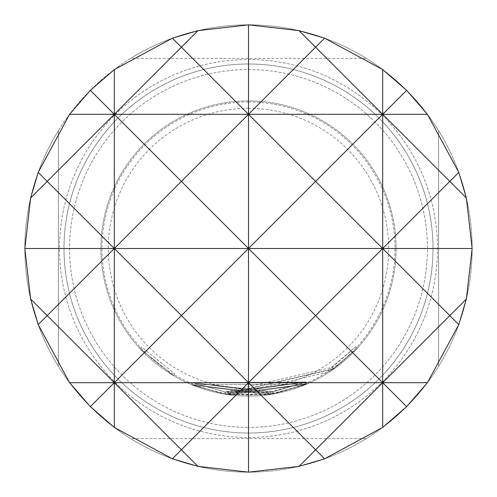 <?xml version="1.0" encoding="UTF-8"?>
<svg xmlns="http://www.w3.org/2000/svg" width="497" height="497" viewBox="0 0 497 497"><rect width="100%" height="100%" fill="white"/><g stroke="black" fill="none" stroke-linecap="round" stroke-linejoin="round"><path stroke-width="0.37" stroke-dasharray="2.48 1.86" d="M139.874 348.447L173.59 375.689L139.874 348.447L141.521 346.931L174.72 373.763L141.521 346.931L139.874 348.447M248.5 433.011A184.511 184.511 0 0 0 433.011 248.5A184.511 184.511 0 0 0 248.5 63.989A184.511 184.511 0 0 0 63.989 248.5A184.511 184.511 0 0 0 248.5 433.011A184.511 184.511 0 0 1 63.989 248.5A184.511 184.511 0 0 1 248.5 63.989A184.511 184.511 0 0 1 433.011 248.5A184.511 184.511 0 0 1 248.5 433.011A184.511 184.511 0 0 0 433.011 248.5A184.511 184.511 0 0 0 248.5 63.989A184.511 184.511 0 0 1 433.011 248.5A184.511 184.511 0 0 1 248.5 433.011A184.511 184.511 0 0 1 63.989 248.5A184.511 184.511 0 0 1 248.5 63.989A184.511 184.511 0 0 0 63.989 248.5A184.511 184.511 0 0 0 248.5 433.011A184.511 184.511 0 0 1 63.989 248.5A184.511 184.511 0 0 1 248.5 63.989M248.5 102.009A146.491 146.491 0 0 1 394.991 248.5A146.491 146.491 0 0 1 248.5 394.991A146.491 146.491 0 0 1 102.009 248.5A146.491 146.491 0 0 1 248.5 102.009M332.294 367.289L355.703 346.689L328.43 369.93L229.974 392.686L227.688 392.375L268.163 392.537L305.972 382.031L306.854 384.082L225.035 394.233L191.823 384.796L225.035 394.233L306.86 384.082L229.695 394.904L227.371 394.587L229.689 394.904L306.86 384.082L273.275 394.015L191.823 384.796L268.467 394.755L270.865 394.407L268.467 394.755L191.823 384.796L273.275 394.015L306.86 384.082L273.275 394.015L225.035 394.233L191.817 384.796L225.035 394.233L333.586 369.122L357.355 348.198L329.66 371.793L229.689 394.904L227.365 394.587L268.467 394.755L306.854 384.082L225.035 394.233L191.823 384.796L225.035 394.233L306.86 384.082L229.689 394.904L227.371 394.587L229.689 394.904L306.86 384.082L191.823 384.796L306.86 384.082L305.972 382.025L192.681 382.727L191.823 384.796L192.681 382.727L305.972 382.025L306.86 384.082L305.972 382.031L225.389 392.021L225.035 394.233L225.389 392.021L192.681 382.727L191.823 384.796L192.681 382.727L225.389 392.021L305.972 382.031L306.86 384.082L305.972 382.031L229.974 392.686L229.689 394.904L229.974 392.686L305.972 382.031L306.854 384.082L305.972 382.031L272.896 391.81L225.389 392.021L225.035 394.233L225.389 392.021L332.294 367.289L333.586 369.122M100.891 248.5A147.609 147.609 0 0 0 248.5 396.109A147.609 147.609 0 0 0 396.109 248.5A147.609 147.609 0 0 0 248.5 100.891A147.609 147.609 0 0 0 100.891 248.5A147.609 147.609 0 0 0 248.5 396.109A147.609 147.609 0 0 0 396.109 248.5A147.609 147.609 0 0 0 248.5 100.891A147.609 147.609 0 0 0 100.891 248.5M24.85 248.5A223.65 223.65 0 0 0 248.5 472.15A223.65 223.65 0 0 0 472.15 248.5A223.65 223.65 0 0 0 248.5 24.85A223.65 223.65 0 0 0 24.85 248.5M248.5 69.58A178.92 178.92 0 0 1 427.42 248.5A178.92 178.92 0 0 1 248.5 427.42A178.92 178.92 0 0 0 427.42 248.5A178.92 178.92 0 0 0 248.5 69.58A178.92 178.92 0 0 0 69.58 248.5A178.92 178.92 0 0 0 248.5 427.42A178.92 178.92 0 0 1 69.58 248.5A178.92 178.92 0 0 1 248.5 69.58M248.5 472.15A223.65 223.65 0 0 0 438.602 130.686L438.602 366.314L438.602 130.686A223.65 223.65 0 0 0 248.5 24.85A223.65 223.65 0 0 1 472.15 248.5A223.65 223.65 0 0 1 248.5 472.15A223.65 223.65 0 0 1 24.85 248.5A223.65 223.65 0 0 1 248.5 24.85A223.65 223.65 0 0 0 130.686 58.397L366.314 58.397L130.686 58.397A223.65 223.65 0 0 0 58.397 130.686L58.397 366.314A223.65 223.65 0 0 0 130.686 438.602L366.314 438.602L130.686 438.602A223.65 223.65 0 0 0 248.5 472.15M248.5 59.516A188.984 188.984 0 0 1 437.484 248.5A188.984 188.984 0 0 1 248.5 437.484A188.984 188.984 0 0 1 59.516 248.5A188.984 188.984 0 0 1 248.5 59.516A188.984 188.984 0 0 1 437.484 248.5A188.984 188.984 0 0 1 248.5 437.484A188.984 188.984 0 0 1 59.516 248.5A188.984 188.984 0 0 1 248.5 59.516M248.5 108.315A140.185 140.185 0 0 1 388.685 248.5A140.185 140.185 0 0 1 248.5 388.685A140.185 140.185 0 0 1 108.315 248.5A140.185 140.185 0 0 1 248.5 108.315M58.397 130.686A223.65 223.65 0 0 0 58.397 366.314L58.397 130.686M229.695 394.904L229.974 392.686L305.972 382.031L272.896 391.81L305.972 382.031L229.974 392.686L227.688 392.375L227.371 394.587L227.688 392.375L227.371 394.587L227.688 392.375L227.371 394.587L227.694 392.375L229.974 392.686L229.689 394.904M272.896 391.81L192.681 382.727L268.163 392.537L270.53 392.195L268.163 392.537L192.681 382.727L191.817 384.796L192.681 382.727L225.389 392.021L192.681 382.727L191.823 384.796L192.681 382.727L272.896 391.81L273.275 394.015M328.43 369.93L329.66 371.793M330.381 368.619L331.642 370.47L330.381 368.619M355.703 346.689L357.355 348.198M355.678 346.713L357.324 348.223M270.523 392.195L270.865 394.407L270.523 392.195M268.163 392.537L268.467 394.755M305.972 382.031L306.854 384.082L305.972 382.031L225.389 392.021L225.035 394.233L225.389 392.021L192.681 382.727L191.823 384.796L192.681 382.727L191.823 384.796L192.681 382.727L225.389 392.021L305.978 382.025L306.86 384.082L305.978 382.025M173.59 375.689L174.72 373.763L173.59 375.689"/><path stroke-width="0.75" d="M472.15 248.5L466.372 299.008L458.799 324.609L427.42 382.69L406.645 406.645L382.69 427.42L324.609 458.799L299.008 466.372L248.5 472.15L197.992 466.372L172.391 458.799L114.31 427.42L90.355 406.645L69.58 382.69L38.201 324.609L30.628 299.008L24.85 248.5L30.628 197.992L38.201 172.391L69.58 114.31L90.355 90.355L114.31 69.58L172.391 38.201L197.992 30.628L248.5 24.85L299.008 30.628L324.609 38.201L382.69 69.58L406.645 90.355L427.42 114.31L458.799 172.391L466.372 197.992L472.15 248.5L382.69 248.5L449.785 181.405L382.69 114.31L382.69 427.42M299.008 466.372L315.595 449.785L248.5 382.69L248.5 472.15M248.5 24.85L248.5 114.31L181.405 181.405L248.5 248.5L315.595 181.405L248.5 114.31L248.5 382.69L181.405 449.785L197.992 466.372M172.391 458.799L181.405 449.785L114.31 382.69L114.31 427.42M90.355 90.355L114.31 114.31L47.215 181.405L114.31 248.5L181.405 181.405L114.31 114.31L114.31 248.5L47.215 315.595L114.31 382.69L90.355 406.645M406.645 406.645L382.69 382.69L315.595 449.785L324.609 458.799M382.69 69.58L382.69 114.31L315.595 181.405L382.69 248.5L315.595 315.595L248.5 248.5L181.405 315.595L248.5 382.69L315.595 315.595L382.69 382.69L449.785 315.595L382.69 248.5L114.31 248.5L114.31 382.69L181.405 315.595L114.31 248.5L24.85 248.5M38.201 324.609L47.215 315.595L30.628 299.008M466.372 299.008L449.785 315.595L458.799 324.609M197.992 30.628L181.405 47.215L248.5 114.31L315.595 47.215L299.008 30.628M114.31 69.58L114.31 114.31L181.405 47.215L172.391 38.201M30.628 197.992L47.215 181.405L38.201 172.391M324.609 38.201L315.595 47.215L382.69 114.31L406.645 90.355M458.799 172.391L449.785 181.405L466.372 197.992M427.42 114.31L69.58 114.31M427.42 382.69L69.58 382.69"/></g></svg>
